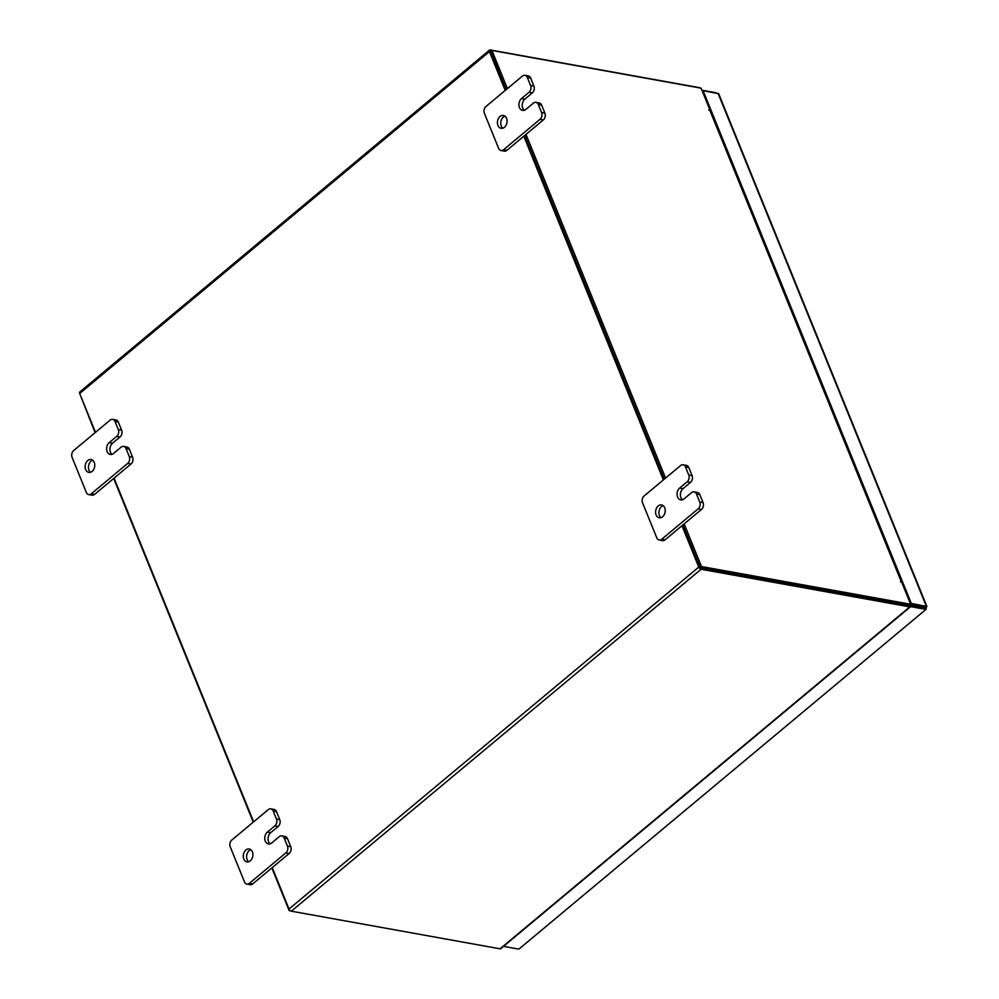 <?xml version="1.0" encoding="UTF-8"?>
<svg xmlns="http://www.w3.org/2000/svg" width="999" height="999" viewBox="0 0 999 999"><rect width="100%" height="100%" fill="white"/><g stroke="black" fill="none" stroke-linecap="round" stroke-linejoin="round"><path stroke-width="1.5" d="M248.676 861.75A6.543 4.758 100.2 0 1 249.226 850.624A6.543 4.758 100.2 0 1 250.849 849.712M245.904 850.024A6.543 4.758 100.2 0 1 249.263 849A6.543 4.758 100.2 0 1 252.897 853.97A6.543 4.758 100.2 0 1 250.299 860.838A6.543 4.758 100.2 0 1 246.94 861.862A6.543 4.758 100.2 0 1 243.306 856.892A6.543 4.758 100.2 0 1 245.904 850.024M287.5 838.673L284.178 838.074A4.97 3.621 -79.8 0 0 281.793 835.901L285.115 836.5A4.97 3.621 100.2 0 1 287.5 838.673L290.746 846.677A4.97 3.621 100.2 0 1 289.148 853.508L252.735 883.903A4.97 3.621 100.2 0 1 250.175 884.677L246.865 884.078A4.97 3.621 -79.8 0 0 249.413 883.303L252.735 883.903M284.178 838.074L287.425 846.078L290.746 846.677M246.865 884.078A4.97 3.621 -79.8 0 1 244.48 881.917L230.245 846.865A4.97 3.621 -79.8 0 1 231.843 840.022L268.256 809.64A4.97 3.621 -79.8 0 1 270.816 808.853L274.126 809.452A4.97 3.621 100.2 0 1 276.511 811.625L279.757 819.63A4.97 3.621 100.2 0 1 278.172 826.46L270.692 832.704A6.543 4.758 -79.8 0 0 270.142 843.83M289.148 853.508L285.839 852.909L249.413 883.303M276.511 811.625L273.189 811.026L276.448 819.03L279.757 819.63M273.189 811.026A4.97 3.621 -79.8 0 0 270.816 808.853M285.839 852.909A4.97 3.621 -79.8 0 0 287.425 846.078M281.793 835.901A4.97 3.621 -79.8 0 0 279.245 836.687L271.765 842.919A6.543 4.758 -79.8 0 1 268.419 843.943A6.543 4.758 -79.8 0 1 264.785 838.973A6.543 4.758 -79.8 0 1 267.382 832.105L274.85 825.861A4.97 3.621 -79.8 0 0 276.448 819.03M660.976 517.682A6.543 4.758 100.2 0 1 661.525 506.555A6.543 4.758 100.2 0 1 663.149 505.644M658.204 505.956A6.543 4.758 100.2 0 1 661.563 504.932A6.543 4.758 100.2 0 1 665.197 509.902A6.543 4.758 100.2 0 1 662.599 516.77A6.543 4.758 100.2 0 1 659.24 517.794A6.543 4.758 100.2 0 1 655.619 512.824A6.543 4.758 100.2 0 1 658.204 505.956M699.799 494.605L696.478 494.006A4.97 3.621 -79.8 0 0 694.105 491.845L697.414 492.445A4.97 3.621 100.2 0 1 699.799 494.605L703.046 502.609A4.97 3.621 100.2 0 1 701.46 509.453L665.034 539.835A4.97 3.621 100.2 0 1 662.487 540.621L659.165 540.022A4.97 3.621 -79.8 0 0 661.713 539.235L665.034 539.835M696.478 494.006L699.737 502.01L703.046 502.609M659.165 540.022A4.97 3.621 -79.8 0 1 656.78 537.849L642.557 502.797A4.97 3.621 -79.8 0 1 644.143 495.966L680.569 465.571A4.97 3.621 -79.8 0 1 683.116 464.797L686.438 465.397A4.97 3.621 100.2 0 1 688.823 467.557L692.07 475.561A4.97 3.621 100.2 0 1 690.471 482.405L683.004 488.636A6.543 4.758 -79.8 0 0 682.454 499.762M701.46 509.453L698.139 508.853L661.713 539.235M688.823 467.557L685.501 466.958L688.748 474.962L692.07 475.561M685.501 466.958A4.97 3.621 -79.8 0 0 683.116 464.797M698.139 508.853A4.97 3.621 -79.8 0 0 699.737 502.01M694.105 491.845A4.97 3.621 -79.8 0 0 691.545 492.619L684.078 498.851A6.543 4.758 -79.8 0 1 680.719 499.875A6.543 4.758 -79.8 0 1 677.085 494.905A6.543 4.758 -79.8 0 1 679.682 488.036L687.162 481.805A4.97 3.621 -79.8 0 0 688.748 474.962M90.522 472.252A6.543 4.758 100.2 0 1 91.071 461.126A6.543 4.758 100.2 0 1 92.682 460.227M87.75 460.527A6.543 4.758 100.2 0 1 91.109 459.503A6.543 4.758 100.2 0 1 94.73 464.473A6.543 4.758 100.2 0 1 92.145 471.353A6.543 4.758 100.2 0 1 88.786 472.377A6.543 4.758 100.2 0 1 85.152 467.407A6.543 4.758 100.2 0 1 87.75 460.527M129.346 449.175L126.024 448.576A4.97 3.621 -79.8 0 0 123.639 446.416L126.96 447.015A4.97 3.621 100.2 0 1 129.346 449.175L132.592 457.18A4.97 3.621 100.2 0 1 130.994 464.023L94.58 494.418A4.97 3.621 100.2 0 1 92.02 495.192L88.711 494.592A4.97 3.621 -79.8 0 0 91.259 493.818L94.58 494.418M126.024 448.576L129.271 456.593L132.592 457.18M88.711 494.592A4.97 3.621 -79.8 0 1 86.326 492.432L72.09 457.367A4.97 3.621 -79.8 0 1 73.689 450.537L110.102 420.142A4.97 3.621 -79.8 0 1 112.65 419.368L115.971 419.967A4.97 3.621 100.2 0 1 118.357 422.127L121.603 430.132A4.97 3.621 100.2 0 1 120.017 436.975L112.537 443.206A6.543 4.758 -79.8 0 0 111.988 454.333M130.994 464.023L127.672 463.424L91.259 493.818M118.357 422.127L115.035 421.528L118.294 429.545L121.603 430.132M115.035 421.528A4.97 3.621 -79.8 0 0 112.65 419.368M127.672 463.424A4.97 3.621 -79.8 0 0 129.271 456.593M123.639 446.416A4.97 3.621 -79.8 0 0 121.091 447.19L113.611 453.434A6.543 4.758 -79.8 0 1 110.252 454.458A6.543 4.758 -79.8 0 1 106.631 449.488A6.543 4.758 -79.8 0 1 109.216 442.607L116.696 436.376A4.97 3.621 -79.8 0 0 118.294 429.545M502.822 128.197A6.543 4.758 100.2 0 1 503.371 117.07A6.543 4.758 100.2 0 1 504.994 116.159M500.049 116.471A6.543 4.758 100.2 0 1 503.409 115.447A6.543 4.758 100.2 0 1 507.042 120.417A6.543 4.758 100.2 0 1 504.445 127.285A6.543 4.758 100.2 0 1 501.086 128.309A6.543 4.758 100.2 0 1 497.452 123.339A6.543 4.758 100.2 0 1 500.049 116.471M541.645 105.12L538.324 104.52A4.97 3.621 -79.8 0 0 535.939 102.348L539.26 102.947A4.97 3.621 100.2 0 1 541.645 105.12L544.892 113.124A4.97 3.621 100.2 0 1 543.306 119.955L506.88 150.35A4.97 3.621 100.2 0 1 504.333 151.124L501.011 150.524A4.97 3.621 -79.8 0 0 503.558 149.75L506.88 150.35M538.324 104.52L541.583 112.525L544.892 113.124M501.011 150.524A4.97 3.621 -79.8 0 1 498.626 148.364L484.39 113.312A4.97 3.621 -79.8 0 1 485.989 106.468L522.415 76.086A4.97 3.621 -79.8 0 1 524.962 75.3L528.284 75.899A4.97 3.621 100.2 0 1 530.656 78.072L533.916 86.076A4.97 3.621 100.2 0 1 532.317 92.907L524.85 99.151A6.543 4.758 -79.8 0 0 524.3 110.277M543.306 119.955L539.984 119.356L503.558 149.75M530.656 78.072L527.347 77.472L530.594 85.477L533.916 86.076M527.347 77.472A4.97 3.621 -79.8 0 0 524.962 75.3M539.984 119.356A4.97 3.621 -79.8 0 0 541.583 112.525M535.939 102.348A4.97 3.621 -79.8 0 0 533.391 103.134L525.924 109.366A6.543 4.758 -79.8 0 1 522.564 110.39A6.543 4.758 -79.8 0 1 518.931 105.419A6.543 4.758 -79.8 0 1 521.528 98.551L528.995 92.308A4.97 3.621 -79.8 0 0 530.594 85.477M519.13 948.913L926.248 609.178L519.13 948.925M910.601 606.63L925.549 609.328L924.887 607.704L926.335 607.692L926.285 606.131L924.999 607.205L910.289 604.545M925.549 609.328L926.335 607.692M910.501 605.119L924.749 607.679M503.521 946.365L518.431 949.05M716.658 93.107L715.871 92.957M703.383 90.709L702.334 91.246M715.771 92.707L703.284 90.459M926.91 606.53L911.288 603.421L703.071 90.659L718.693 93.744L926.91 606.53M910.564 604.033L911.288 603.421M702.347 91.259L703.071 90.659M910.276 604.557L910.564 605.269A2.298 1.186 50.2 0 1 910.489 606.755L500.749 948.675A2.298 1.186 -129.8 0 1 500.049 948.813L909.789 606.893L701.086 569.268A2.298 1.186 50.2 0 1 698.763 567.095L681.967 525.711M272.228 867.631L289.023 909.015A2.298 1.186 -129.8 0 0 291.346 911.188L500.049 948.813M909.24 605.257L700.424 567.657M95.479 432.355L79.695 393.494A2.298 1.186 -129.8 0 1 79.77 392.008L489.51 50.087A2.298 1.186 50.2 0 1 490.209 49.95L698.913 87.575A2.298 1.186 50.2 0 1 699.712 87.912M489.51 50.087A2.298 1.186 50.2 0 0 489.435 51.573L505.219 90.434M523.813 136.226L663.373 479.92M253.634 821.84L114.073 478.146M490.759 51.586L506.131 89.673L490.634 51.523L491.92 50.45L507.405 88.599M524.725 135.464L664.285 479.158L524.725 135.464M684.165 523.876L701.485 566.545L910.651 604.245L909.365 605.319L700.199 567.607L682.879 524.95L700.087 567.332M909.789 606.893A2.298 1.186 50.2 0 0 910.489 606.755M910.651 604.245L901.86 582.592L900.486 581.655L901.298 581.743L709.977 110.577A2.298 1.036 -22.1 0 1 710.601 110.976L901.91 582.142A2.298 1.036 157.9 0 0 901.298 581.743M709.178 110.402L709.877 109.815L701.086 88.162L491.92 50.45M709.877 109.815L708.84 109.69L709.977 110.577M525.998 134.39L665.571 478.084M700.199 567.607L701.485 566.545M290.547 910.851L289.173 910.601L271.853 867.944M253.259 822.152L113.699 478.459M95.105 432.667L79.982 394.205M270.692 832.704L267.382 832.105M278.172 826.46L274.85 825.861M683.004 488.636L679.682 488.036M690.471 482.405L687.162 481.805M112.537 443.206L109.216 442.607M120.017 436.975L116.696 436.376M524.85 99.151L521.528 98.551M532.317 92.907L528.995 92.308M718.069 93.357L926.285 606.131M291.346 911.188L701.086 569.268M489.435 51.573L79.695 393.494M289.023 909.015L698.763 567.095"/></g></svg>
